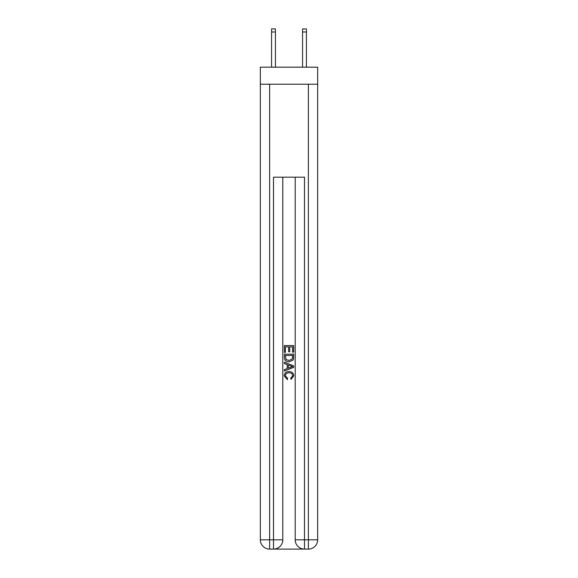 <?xml version="1.0" encoding="UTF-8"?>
<svg xmlns="http://www.w3.org/2000/svg" width="578" height="578" viewBox="0 0 578 578"><rect width="100%" height="100%" fill="white"/><g stroke="black" fill="none" stroke-linecap="round" stroke-linejoin="round"><path stroke-width="0.87" d="M317.669 84.222L317.669 67.178L260.331 67.178L260.331 84.222L317.669 84.222L317.669 539.801L308.37 539.801L308.37 84.222M302.561 67.178L302.561 28.9L306.434 28.9L306.434 67.178M274.203 549.1L303.797 549.1M304.498 549.1L304.498 539.801L295.199 539.801A9.299 9.299 0 0 0 304.498 549.1L308.37 549.1L308.37 539.801L304.498 539.801L304.498 177.193L273.502 177.193L273.502 539.801L260.331 539.801L260.331 84.222M282.801 177.193L282.801 539.801A9.299 9.299 0 0 1 273.502 549.1L269.63 549.1A9.299 9.299 0 0 1 260.331 539.801M295.199 539.801L295.199 177.193M308.37 549.1A9.299 9.299 0 0 0 317.669 539.801M284.354 352.363L284.354 345.565L293.646 345.565L293.646 352.125L292.576 352.125L292.576 346.879L289.715 346.879L289.715 351.764L288.646 351.764L288.646 346.879L285.424 346.879L285.424 352.363L284.354 352.363M284.354 357.479L284.354 354.148L293.646 354.148L293.516 358.974L292.851 360.325L289.051 361.777C286.074 361.792 284.513 360.354 284.354 357.479M285.424 355.463L286.081 359.574L289.072 360.47L292.381 358.88L292.576 355.463L285.424 355.463M284.354 363.562L284.354 362.175L293.646 365.867L293.646 367.348L284.354 371.033L284.354 369.645L287.215 368.583L287.215 364.624L284.354 363.562M290.857 365.968L288.285 365.021L288.285 368.193L292.576 366.604L290.857 365.968M285.308 375.736L287.634 378.344L287.331 379.659L284.231 375.859C284.484 373.005 286.096 371.567 289.072 371.553C291.926 371.611 293.494 373.041 293.769 375.837L291.066 379.421L290.785 378.106L292.692 375.772C292.417 373.764 291.211 372.796 289.072 372.861C286.898 372.752 285.64 373.706 285.308 375.736M302.561 28.9L306.434 28.9L302.561 28.9M275.439 67.178L275.439 32L271.566 32L271.566 28.9L275.439 28.9L275.439 32M271.566 67.178L271.566 32M269.63 84.222L269.63 549.1M282.801 539.801L273.502 539.801L273.502 549.1M275.439 28.9L271.566 28.9M302.561 32L306.434 32"/></g></svg>

